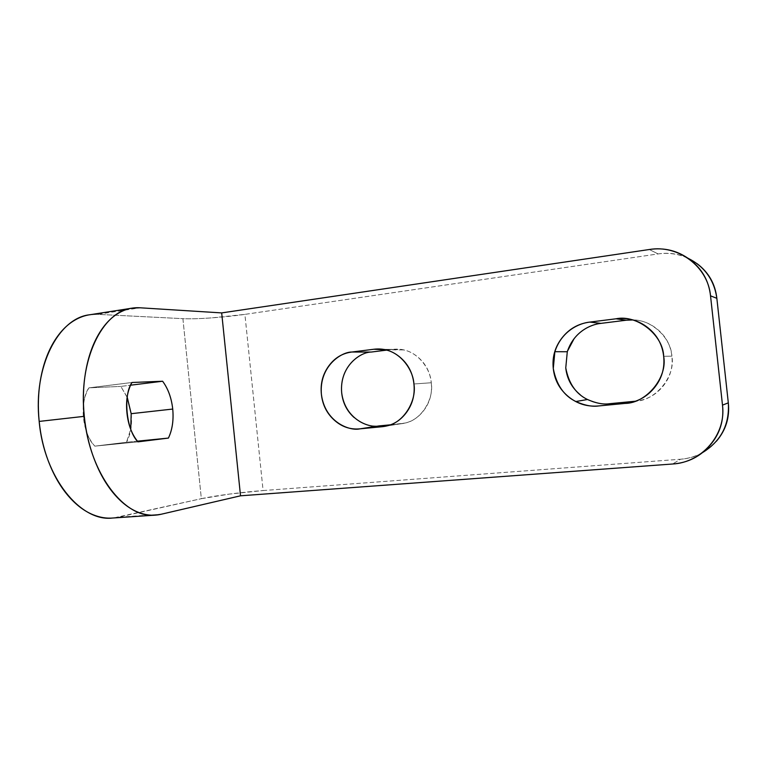 <?xml version="1.0" encoding="UTF-8"?>
<svg xmlns="http://www.w3.org/2000/svg" width="767" height="767" viewBox="0 0 767 767"><rect width="100%" height="100%" fill="white"/><g stroke="black" fill="none" stroke-linecap="round" stroke-linejoin="round"><path stroke-width="0.58" stroke-dasharray="3.83 2.88" d="M632.833 319.887C641.442 320.107 649.333 323.003 656.504 328.573C665.488 335.601 670.617 344.795 671.892 356.147C675.775 376.156 655.814 400.671 635.507 401.208C646.543 400.01 655.632 395.091 662.803 386.453C670.07 377.613 673.1 367.518 671.892 356.147L663.666 356.3L671.892 356.147C671.173 338.41 652.055 319.686 633.053 319.944M392.503 349.397L382.522 349.321L392.503 349.397L386.539 350.135L392.503 349.397L403.471 349.915C418.073 352.542 430.46 368.515 431.284 382.752C430.153 372.331 425.79 363.855 418.178 357.336C410.556 350.855 401.994 348.208 392.503 349.397M413.931 383.979L431.284 382.752L413.931 383.979M127.207 397.459L120.822 386.405L130.62 385.187L120.822 386.405L127.236 397.268M112.231 518.061L161.108 514.264L118.377 517.179L201.347 498.684L113.295 517.984M716.483 441.15C707.021 452.127 695.017 458.158 680.463 459.241L263.1 490.554L244.903 314.374L658.105 253.925C672.506 251.806 685.487 255.056 697.059 263.656M400.345 423.863C409.866 422.943 417.679 418.485 423.787 410.479C429.865 402.426 432.358 393.183 431.284 382.752C434.112 399.176 421.198 420.048 405.206 423.02L390.25 424.841L400.345 423.863L385.811 426.136L400.345 423.863M371.19 352.053C361.899 353.251 354.383 357.805 348.659 365.715M348.64 365.744C342.945 373.654 340.625 382.628 341.67 392.666M354.076 417.488C361.315 423.978 369.617 426.797 378.965 425.925M632.276 319.877L626.14 320.223M600.906 323.377C589.9 324.796 581.002 329.839 574.195 338.506M567.158 351.746L565.758 367.882M580.245 394.756C588.74 401.745 598.509 404.727 609.554 403.71M687.826 258.153C678.354 253.877 668.45 252.477 658.105 253.925L649.285 249.515L658.105 253.925L244.903 314.374L211.27 317.922C199.315 318.756 189.861 319.005 182.901 318.66L201.347 498.684L229.381 494.092L263.1 490.554C242.755 492.05 214.156 495.789 201.347 498.684L182.901 318.66L97.831 314.355L90.746 314.604M131.186 413.72C132.308 424.717 130.735 434.227 126.488 442.262L94.811 446.145C88.493 439.002 84.715 429.51 83.488 417.699C82.328 405.877 84.14 395.925 88.914 387.862L120.822 386.405L88.914 387.862C79.317 400.595 82.807 435.205 94.811 446.145L138.002 441.85L94.811 446.145L126.488 442.262L130.754 429.127M702.543 452.588C695.679 456.413 688.315 458.628 680.463 459.241L672.621 464.006L680.463 459.241L263.1 490.554L244.903 314.374C224.769 317.365 196.055 319.388 182.901 318.66L97.831 314.355L140.073 307.788L97.831 314.355L89.442 314.806M131.962 382.493L88.914 387.862L131.962 382.493M137.437 441.169L126.488 442.262L137.437 441.169M385.696 349.81L403.471 349.915M132.643 308.075L131.023 308.324M387.45 425.781L405.206 423.02"/><path stroke-width="1.15" d="M633.053 319.944L626.14 320.223L616.026 318.794C636.763 314.317 663.129 334.738 663.666 356.3C662.343 344.441 656.993 334.834 647.636 327.499C638.259 320.223 627.722 317.317 616.026 318.794L589.813 322.092C578.366 323.569 569.104 328.832 562.029 337.892C554.982 346.943 552.067 357.154 553.285 368.534C554.512 379.924 559.527 389.262 568.337 396.568C577.177 403.873 587.349 406.999 598.854 405.925L625.182 403.404C636.936 402.272 646.61 397.124 654.203 387.958C661.768 378.725 664.922 368.179 663.666 356.3C667.789 377.469 646.418 403.231 625.182 403.404L635.507 401.208L609.612 403.701L634.923 401.266L625.182 403.404L598.854 405.925C592.402 406.941 584.742 405.475 575.864 401.524C563.889 395.753 556.363 384.756 553.285 368.534L554.867 351.698C561.655 330.73 579.507 323.089 589.813 322.092L600.906 323.377M354.076 417.488C346.857 410.987 342.715 402.713 341.67 392.666C339.397 365.744 361.027 351.909 371.218 352.053L386.539 350.135L371.218 352.053L351.852 352.024L373.836 349.253L385.168 349.8C400.259 352.532 413.077 369.157 413.931 383.979C412.761 373.136 408.245 364.306 400.364 357.518C392.483 350.778 383.644 348.026 373.836 349.253L351.852 352.024C342.245 353.261 334.489 357.997 328.583 366.233C322.706 374.459 320.299 383.797 321.383 394.238C322.476 404.688 326.752 413.288 334.201 420.048C341.679 426.807 350.241 429.741 359.896 428.849L381.966 426.73C391.812 425.79 399.885 421.15 406.194 412.828C412.473 404.449 415.052 394.832 413.931 383.979C416.865 401.074 403.519 422.78 386.99 425.858L359.896 428.849C349.627 431.303 324.844 422.099 321.383 394.238C319.034 366.262 341.334 351.88 351.852 352.024L371.19 352.053M127.236 397.268L131.176 413.691L172.728 409.051C173.754 420.163 172.316 429.846 168.414 438.082L138.002 441.85C126.392 430.651 122.816 395.379 131.962 382.493L162.614 381.237C168.117 388.687 171.492 397.958 172.728 409.051C173.764 420.172 172.326 429.846 168.414 438.082L138.002 441.85C131.886 434.544 128.194 424.86 126.939 412.828C125.75 400.786 127.427 390.671 131.962 382.493L162.614 381.237L130.62 385.187L162.614 381.237C168.107 388.687 171.482 397.958 172.728 409.051L131.176 413.691L127.207 397.459M697.059 263.656C708.622 272.343 715.218 283.895 716.848 298.315L710.53 295.841L722.495 405.129C726.359 434.429 701.978 462.559 672.621 464.006L240.522 495.808L161.108 514.264L240.522 495.808L221.682 312.907L649.285 249.515C664.28 247.281 677.807 250.656 689.888 259.63C701.939 268.69 708.823 280.76 710.53 295.841L722.495 405.129C724.106 420.268 720.002 433.604 710.165 445.148C700.3 456.614 687.778 462.894 672.621 464.006L240.522 495.808L221.682 312.907L140.073 307.788C131.924 307.241 124.101 309.427 116.603 314.355C109.087 319.331 102.586 326.876 97.102 336.991C91.618 347.163 87.735 359.167 85.434 372.992C83.172 386.865 82.798 401.314 84.293 416.337C85.827 431.361 89.097 445.531 94.111 458.829C99.144 472.088 105.386 483.296 112.835 492.443C120.294 501.541 128.223 507.927 136.631 511.608C145.021 515.251 153.179 516.133 161.108 514.264L155.202 515.127C124.743 518.837 89.432 473.68 84.293 416.337L39.175 421.419C44.141 477.649 80.487 521.8 112.231 518.061M702.543 452.588C721.057 441.121 729.647 424.544 728.314 402.848L722.495 405.129L728.314 402.848L716.848 298.315L728.314 402.848C729.848 417.325 725.908 430.095 716.483 441.15M378.965 425.925L390.25 424.841L359.896 428.849L378.965 425.925C369.023 428.293 345.006 419.472 341.67 392.666M632.833 319.887L632.276 319.877M626.14 320.223L600.935 323.377L626.14 320.223L616.026 318.794L589.813 322.092L600.935 323.377C591.021 324.316 573.831 331.632 567.292 351.746L565.758 367.882C566.938 378.802 571.77 387.757 580.245 394.756M574.195 338.506L567.158 351.746M609.554 403.71L609.612 403.701C603.408 404.679 596.036 403.279 587.484 399.502L575.864 401.524M90.746 314.604C84.782 315.342 78.991 317.48 73.373 321.028C65.54 325.975 58.743 333.444 52.971 343.424C47.218 353.462 43.105 365.284 40.641 378.869C38.206 392.503 37.717 406.683 39.175 421.419C40.67 436.155 43.978 450.037 49.098 463.057C54.236 476.048 60.651 487.016 68.33 495.961C76.01 504.859 84.207 511.09 92.932 514.676C99.854 517.514 106.642 518.617 113.295 517.984M130.754 429.127L131.186 413.72M89.442 314.806C58.465 318.2 33.067 366.741 39.175 421.419L84.293 416.337C78.061 360.567 102.251 311.335 132.01 308.171L140.073 307.788L221.682 312.907L649.285 249.515C678.162 244.51 707.951 266.485 710.53 295.841L716.848 298.315C714.192 279.85 704.509 266.456 687.826 258.153M168.414 438.082L137.437 441.169L168.414 438.082M565.758 367.882C568.721 383.433 575.959 393.979 587.484 399.502M385.168 349.8L385.696 349.81M155.701 515.098L112.749 518.022M131.023 308.324L90.094 314.71M567.292 351.746L554.867 351.698"/></g></svg>
